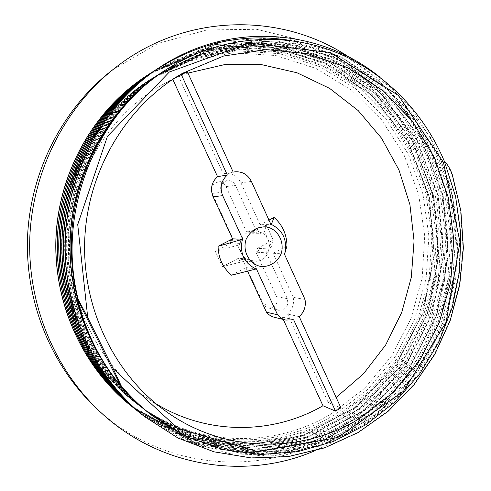 <?xml version="1.0" encoding="UTF-8"?>
<svg xmlns="http://www.w3.org/2000/svg" width="491" height="491" viewBox="0 0 491 491"><rect width="100%" height="100%" fill="white"/><g stroke="black" fill="none" stroke-linecap="round" stroke-linejoin="round"><path stroke-width="0.37" stroke-dasharray="2.46 1.84" d="M149.976 413.876L185.463 435.91L221.791 448.762L259.322 453.764L296.57 451.033L332.229 440.912L365.126 424.132L394.23 401.417L418.755 373.706L438.064 342.024L451.616 307.378L459.165 270.879L460.46 233.63L455.47 196.725L444.349 161.275L441.078 161.686C480.763 254.534 445.325 373.811 358.393 425.316C297.104 463.301 212.437 462.117 150.221 414.079M150.866 414.582C212.787 461.393 296.343 462.234 356.994 424.709L392.008 397.642L420.308 363.5L440.752 323.962L452.677 280.969L455.574 236.404L449.412 192.22L434.29 150.399L410.777 112.838L379.672 81.481L342.227 58.03L300.069 44.11L255.21 40.894L210.08 49.143L167.321 68.949M167.235 69.004L209.761 49.806L254.528 42.042L298.958 45.577L340.656 59.657L377.647 83.12L408.334 114.354L431.491 151.688L446.337 193.196L452.315 237.006L449.326 281.171L437.401 323.753L417.068 362.898L388.952 396.697L354.214 423.5C293.403 461.08 209.442 459.803 147.791 412.237C97.077 373.602 65.591 306.169 68.611 237.644C71.846 169.1 109.321 105.148 162.994 71.588M163.006 71.606L162.159 72.128C108.615 105.547 71.287 169.334 68.059 237.613C65.045 305.936 96.457 373.092 146.981 411.642C208.479 459.011 292.182 460.392 352.826 422.874L387.411 396.28L415.38 362.683L435.695 323.808L447.614 281.496L450.713 237.589L444.895 194.019L430.282 152.683L407.413 115.471L377.033 84.256L340.398 60.706L299.025 46.449L254.903 42.57L210.351 49.941L167.922 68.568M164.7 70.538C110.702 104.295 72.975 168.683 69.716 237.705C66.678 306.709 98.372 374.602 149.399 413.471M166.744 69.311L208.927 50.947L253.184 43.748L297.006 47.701L338.084 61.94L374.449 85.385L404.59 116.422L427.274 153.407L441.753 194.473L447.497 237.748L444.38 281.349L432.503 323.36L412.287 361.953L384.478 395.292L350.095 421.683C289.764 458.944 206.527 457.514 145.404 410.433C95.186 372.117 63.977 305.408 66.972 237.552C70.182 169.739 107.265 106.381 160.489 73.159L202.231 53.814L246.347 45.7L290.212 48.738L331.499 62.265L368.189 85.047L398.68 115.643L421.781 152.247L436.597 193.092L442.704 236.22L439.832 279.735L428.189 321.728L408.101 360.271L380.39 393.61L346.063 419.915C286.185 456.796 203.636 455.335 143.09 408.629C93.315 370.711 62.375 304.61 65.395 237.466C68.513 170.346 105.283 107.578 158.028 74.7L199.395 55.483L243.137 47.449L286.658 50.413L327.601 63.799L364.034 86.348L394.298 116.649L417.233 152.934L431.957 193.399L438.015 236.165L435.186 279.287L423.604 320.905L403.694 359.117L376.161 392.119L342.117 418.209C282.675 454.66 200.794 453.193 140.813 406.867C91.455 369.306 60.841 303.825 63.824 237.38C66.911 170.911 103.349 108.799 155.598 76.179L196.627 57.159L239.989 49.137L283.16 52.083L323.796 65.278L359.94 87.65L390.007 117.625L412.753 153.609L427.416 193.706L433.406 236.091L430.632 278.851L419.111 320.089L399.361 357.982L372.025 390.664L338.231 416.509C279.244 452.61 198.026 451.045 138.566 405.167C89.65 367.882 59.368 303.1 62.259 237.294C65.377 171.469 101.422 110.015 153.21 77.627L193.896 58.797L236.901 50.8L279.71 53.703L320.052 66.751L355.914 88.896L385.773 118.607L408.371 154.248L422.923 194.013L428.895 236.024L426.12 278.422L414.717 319.303L395.077 356.847L367.968 389.253L334.402 414.821C275.862 450.621 195.326 448.927 136.363 403.492C87.907 366.519 57.87 302.388 60.755 237.208C63.836 172.059 99.526 111.138 150.903 79.094L174.98 66.156L152.449 78.143C100.778 110.371 64.861 171.684 61.756 237.263C58.852 302.873 89.08 367.421 137.818 404.615C197.137 450.315 278.109 451.972 336.943 415.932L370.674 390.198L397.913 357.595L417.651 319.831L429.109 278.71L431.902 236.067L425.906 193.81L411.286 153.818L388.584 117.963L358.583 88.061L322.544 65.776L281.994 52.629L238.951 49.683L195.706 57.717L154.794 76.657C102.693 109.229 66.42 171.089 63.278 237.349C60.368 303.598 90.847 368.802 140.052 406.309C199.868 452.457 281.527 453.979 340.815 417.638L374.78 391.622L402.246 358.743L422.094 320.623L433.67 279.146L436.462 236.134L430.447 193.497L415.724 153.167L392.868 116.968L362.653 86.797L326.331 64.284L285.486 50.984L242.081 48.001L198.481 56.054L157.206 75.184C104.651 108.002 67.979 170.518 64.867 237.435C61.866 304.328 92.676 370.245 142.335 408.033C202.673 454.635 285.007 456.053 344.75 419.357L378.966 393.101L406.634 359.891L426.642 321.452L438.279 279.588L441.127 236.208L435.044 193.19L420.259 152.486L397.207 115.974L366.802 85.489L330.185 62.78L289.027 49.296L245.273 46.295L201.279 54.36L159.667 73.687C106.608 106.762 69.599 169.947 66.463 237.527C63.419 305.126 94.56 371.669 144.636 409.813C205.551 456.802 288.561 458.22 348.745 421.088L383.035 394.807L410.771 361.548L430.957 323.096L442.778 281.196L445.92 237.73L440.157 194.589L425.74 153.628L403.08 116.784L373.037 85.808L336.752 62.486L295.785 48.259L252.098 44.362L207.945 51.518L165.909 69.839M331.591 413.6L364.807 388.154L391.622 355.938L410.973 318.641L422.15 278.041L424.74 235.968L418.633 194.301L404.025 154.898L381.415 119.614L351.648 90.227L315.922 68.384L275.813 55.532L233.28 52.776L190.594 60.743L150.271 79.462C98.924 111.525 63.253 172.292 60.135 237.171C57.177 302.063 87.011 365.863 135.142 402.54C193.657 447.688 273.597 449.204 331.591 413.6M452.371 174.845L452.008 174.882C450.02 169.168 446.374 164.767 441.078 161.686M452.002 174.882L460.509 210.921L463.013 247.912L459.386 284.829L449.781 320.648L434.412 354.299L413.582 384.772L387.859 411.127L357.847 432.368L324.355 447.688L288.401 456.378L251.104 457.79L213.745 451.652L177.754 437.862L144.581 416.601M161.103 66.426L220.932 40.986L283.657 37.328L342.804 54.292L393.052 89.012L430.441 137.4L452.469 194.743L457.722 256.185L445.969 316.726L418.019 371.503L375.652 415.736L321.973 445.079L261.273 455.949L199.168 445.908L142.194 414.723M161.054 66.463L220.269 42.312L282.067 39.397L340.214 56.631L389.504 91.197L426.176 139.014L447.724 195.602L452.8 256.13L441.237 315.781L413.71 369.778L372.074 413.465L319.291 442.661L259.536 453.727L198.284 444.447L141.831 414.435M137.744 411.182L193.736 441.882L254.817 451.769L314.553 441.243L367.446 412.489L409.175 369.072L436.775 315.302L448.357 255.799L443.164 195.436L421.499 139.063L384.619 91.559L335.15 57.49L276.936 40.821L215.242 44.497L156.433 69.427L215.205 44.583L276.85 40.974L334.997 57.674L384.404 91.749L421.223 139.235L442.845 195.565L448.001 255.879L436.407 315.326L408.8 369.036L367.096 412.403L314.24 441.114L254.553 451.61L193.522 441.722L137.136 410.703M154.389 70.759L212.652 46.24L273.757 42.797L331.37 59.399L380.347 93.18L416.791 140.285L438.199 196.093L443.275 255.866L431.687 314.737L404.283 367.919L362.861 410.838L310.422 439.181L251.239 449.541L190.747 439.666L135.344 409.255M151.24 72.76L208.988 48.161L269.645 44.472L326.945 60.645L375.707 94.008L412.047 140.61L433.498 195.921L438.635 255.228L427.244 313.651L400.104 366.476L358.982 409.058L306.936 437.217L248.164 447.504L188.133 437.659L133.294 407.647M149.104 74.11L206.373 49.837L266.503 46.185L323.33 62.247L371.669 95.328L407.739 141.494L428.981 196.345L434.05 255.105L422.751 313.019L395.758 365.335L354.95 407.493L303.303 435.37L245.009 445.466L185.494 435.695L131.14 405.928M148.454 74.583L155.53 70.354M173.305 67.175C167.327 66.089 161.404 67.144 155.53 70.348L155.702 70.238C161.57 67.022 167.996 65.665 174.98 66.156M380.04 77.308L411.765 108.99L435.855 146.969L451.511 189.274L458.152 234.035L455.673 279.262L444.079 323.017L423.874 363.408L395.685 398.502L360.621 426.605L320.064 445.994L275.819 455.39L230.058 453.733L185.23 440.593L144.029 416.165M291.961 40.722L340.76 56.631L383.176 84.98L416.902 123.266L440.175 168.879L452.045 218.863L451.935 270.363L439.961 320.408L416.613 366.139L383.035 404.731L340.871 433.59L292.458 450.345L240.737 453.273L189.287 441.286L141.985 414.557M154.426 70.735L212.72 46.148L273.88 42.656L331.548 59.233L380.58 93.014L417.074 140.144L438.524 195.989L443.625 255.805L432.043 314.731L404.639 367.968L363.199 410.93L310.723 439.31L251.496 449.695L190.956 439.813L135.51 409.384M153.591 71.269L211.296 47.553L271.646 44.546L328.497 61.142L376.8 94.665L412.747 141.218L433.934 196.332L438.966 255.357L427.643 313.504L400.73 366.133L359.958 408.647L308.317 436.959L249.931 447.632L190.14 438.414L135.129 409.083M151.259 72.748L208.485 49.278L268.338 46.246L324.772 62.688L372.694 95.923L408.402 142.046L429.404 196.719L434.382 255.234L423.138 312.896L396.347 365.034L355.852 407.137L304.573 435.155L246.623 445.595L187.323 436.395L132.785 407.242M150.387 73.38L155.708 70.244M249.397 230.77L246.672 232.175L256.916 232.28L259.629 230.831L260.85 233.317L250.502 233.182L249.397 230.77L259.629 230.831M238.522 258.229L239.639 260.635L249.606 261.599L248.544 259.125L238.522 258.229L222.435 266.681L244.923 261.028L237.669 245.328L241.308 243.444L240.074 240.94L242.984 239.479L233.096 239.16L230.347 240.584L231.47 243.008L241.308 243.444M230.347 240.584L240.074 240.94M258.554 250.729L257.45 248.329L267.982 248.919L269.019 251.386L266.331 252.853L255.848 252.141L258.554 250.729L269.019 251.386M239.639 260.635L242.37 259.205L252.503 260.126L249.606 261.599M242.984 239.479L221.269 192.355C219.502 186.371 221.441 182.468 227.081 180.639C230.819 180.295 233.606 181.86 235.435 185.328L256.916 232.28M246.672 232.175L226.05 186.574C224.307 183.198 221.619 181.676 217.992 182.014C212.499 183.787 210.584 187.587 212.247 193.405L233.096 239.16M237.669 245.328L215.291 251.392L222.435 266.681L215.291 251.392L231.47 243.008M240.461 241.603L239.798 246.807L240.799 251.975L243.352 256.492L247.169 259.843L244.923 261.028M260.85 233.317L262.212 232.611L260.015 231.488M259.095 231.151L256.112 230.518C250.232 230.169 245.586 232.568 242.173 237.718L240.786 240.621M94.898 406.83C162.098 471.636 264.023 477.884 334.979 433.283L373.068 403.577L403.455 366.053L424.924 322.753L436.689 275.813L438.316 227.437L429.717 179.835L411.163 135.228L383.305 95.825L347.192 63.756L304.346 41.011L256.775 29.307L206.975 29.92L157.869 43.49L112.635 69.832M242.37 259.205L263.587 304.328L265.447 306.562L268.424 307.998C275.506 307.74 278.244 303.966 276.636 296.668L255.848 252.141M257.45 248.329L273.278 240.093L266.41 225.013L250.502 233.182M271.541 247.047L273.278 240.093L266.41 225.013L264.434 231.464L271.541 247.047L267.982 248.919M266.331 252.853L287.284 298.632C288.837 306.12 286.007 310.005 278.79 310.281C276.476 309.717 274.77 308.317 273.677 306.077L252.503 260.126M250.318 261.28L253.307 261.875C259.18 262.145 263.79 259.721 267.129 254.596L268.491 251.711M268.81 250.735L269.461 245.586L268.485 240.467L265.981 235.981L262.212 232.611L264.434 231.464M248.544 259.125L247.169 259.843L249.391 260.948M233.207 172.12L224.166 173.661C231.684 172.826 237.288 175.888 240.971 182.861L260.064 224.694L270.995 224.571M284.369 254.007L273.094 253.246L293.219 297.343C294.324 303.978 292.452 309.539 287.603 314.044L328.252 402.614L340.92 407.861M305.009 299.449L293.219 297.343M247.538 271.247L245.856 267.613L256.394 268.829M293.661 319.776L282.165 317.057L274.518 317.333M283.264 319.451L282.165 317.057M299.246 316.664L287.603 314.044M187.396 71.852L178.706 76.737L223.27 173.851M273.094 253.246L286.99 245.911M328.252 402.614L336.151 397.428M187.973 73.116L178.706 76.737M268.97 220.109L260.064 224.694M231.531 275.175L245.856 267.613M172.513 79.511L160.612 85.741C109.37 115.103 73.22 174.195 70.188 237.632C67.279 301.075 97.752 363.254 146.023 397.231L156.107 403.823M313.424 451.358L328.123 444.619L342.221 436.757C360.161 424.948 376.474 411.225 391.155 395.586L410.544 370.042C421.665 351.685 430.668 332.327 437.536 311.957C443.152 291.206 446.485 270.087 447.547 248.599C448.78 173.341 411.998 98.666 348.96 57.097M226.05 186.574L235.435 185.328M263.36 303.892L273.677 306.077M212.247 193.405L221.269 192.355M276.636 296.668L287.284 298.632M251.392 181.425L240.971 182.861M152.179 415.601L152.928 416.178M146.993 411.624L147.791 412.237M144.636 409.819L145.416 410.415M159.661 73.668L160.483 73.159M142.322 408.046L143.09 408.635M157.206 75.184L158.016 74.681M140.052 406.309L140.807 406.879M154.8 76.67L155.598 76.179M135.142 402.54L136.369 403.479M137.83 404.602L138.566 405.167M150.271 79.462L150.89 79.082M152.443 78.124L153.223 77.646M217.992 182.014L227.081 180.639M268.424 307.998L278.79 310.281M233.194 172.089L224.166 173.661M146.023 397.231L166.032 411.421M160.612 85.741L182.664 73.239M97.746 409.555L98.366 410.145"/><path stroke-width="0.74" d="M120.166 385.018L118.147 382.557L120.172 385.018L77.29 298.823L78.124 299.166L87.729 317.542L113.151 368.661L121.191 385.773L120.172 385.018M118.147 382.557C98.581 358.264 84.961 330.351 77.29 298.823M87.729 317.542L77.725 224.565L107.394 136.418L169.364 71.993L249.14 43.104L330.216 52.506L398.342 95.401L443.477 162.398L459.987 242.057L446.092 322.335L403.504 391.266L337.587 437.542L257.787 451.689L177.625 428.256L113.151 368.661M359.572 418.485L392.782 392.788L419.67 360.351L439.224 322.82L450.732 281.957L453.788 239.553L448.277 197.443L434.357 157.458L412.495 121.412L383.459 91.068L348.383 68.071L308.753 53.875L266.429 49.622L223.589 56.035L182.664 73.239C127.359 104.908 88.092 169.254 84.796 238.436C81.61 307.624 114.698 375.32 166.799 411.967C225.547 453.831 302.916 453.635 359.572 418.485M120.16 385.03C129.213 395.795 139.149 405.413 149.976 413.876M121.191 385.773C130.784 397.213 141.359 407.352 152.928 416.178L186.58 436.732L222.945 449.578L260.482 454.519L297.73 451.683L333.358 441.489L366.182 424.58L395.212 401.761L419.633 373.958L438.801 342.178L452.242 307.47L459.619 270.915L460.767 233.63L455.642 196.707L444.349 161.275C423.162 110.911 382.28 69.556 331.057 50.401C279.809 31.645 219.403 36.696 169.248 67.752C96.85 111.169 55.888 211.044 78.124 299.166M169.248 67.752L167.314 68.943C119.503 98.9 83.771 152.603 73.988 212.947C64.358 273.358 81.445 337.084 118.128 382.569M150.221 414.079C99.035 375.142 67.193 306.967 70.305 237.742C73.515 168.493 111.408 103.828 165.577 70.023L167.235 69.004M167.922 68.568L165.571 70.017M150.215 414.097L150.866 414.582M162.994 71.588L166.744 69.311M165.909 69.839L162.159 72.128M444.349 161.275C447.755 164.602 450.431 169.125 452.364 174.851L460.877 210.909L463.387 247.924L459.754 284.866L450.143 320.709L434.762 354.385L413.925 384.876L388.185 411.249L358.154 432.51L324.649 447.841L288.671 456.544L251.349 457.956L213.972 451.818L177.951 438.015L144.753 416.742C93.726 376.425 62.247 307.452 65.383 237.521C68.636 167.56 106.252 102.073 160.404 66.88C230.555 20.683 320.918 28.994 380.04 77.308M144.28 416.362C93.4 376.008 62.081 307.108 65.272 237.306C68.587 167.48 106.16 102.14 160.219 66.997L161.103 66.426M142.071 414.625C91.59 374.639 60.553 306.476 63.615 237.337C66.923 168.18 104.08 103.503 157.679 68.605L161.054 66.463M141.831 414.435L139.849 412.882C89.822 373.24 59 305.813 62.019 237.325C65.278 168.886 102.042 104.761 155.211 70.219L156.433 69.427L155.211 70.213M137.136 410.703C87.736 371.374 57.367 304.604 60.497 236.944C63.75 169.315 100.189 105.933 152.787 71.79L154.389 70.759M135.344 409.255C86.183 370.404 55.956 304.217 58.951 237.159C62.087 170.07 98.218 107.234 150.393 73.3L151.24 72.76M133.024 407.432C84.342 368.851 54.501 303.377 57.435 236.993C60.62 170.598 96.346 108.456 148.049 74.792L149.104 74.11M130.655 405.566C82.525 367.243 53.003 302.474 55.98 236.772C59.172 171.107 94.53 109.567 145.778 76.295L148.454 74.583M144.029 416.165L142.365 414.858C91.799 374.866 60.688 306.642 63.732 237.429C67.015 168.186 104.202 103.417 157.863 68.488C200.69 41.907 245.39 32.652 291.961 40.722M141.985 414.557L140.015 413.017C89.957 373.35 59.116 305.875 62.136 237.331C65.395 168.836 102.183 104.669 155.389 70.103M137.744 411.182C88.135 371.926 57.551 305.064 60.596 237.245C63.762 169.456 100.25 105.896 152.965 71.674L154.426 70.735M135.51 409.384C86.312 370.509 56.06 304.273 59.067 237.165C62.197 170.027 98.36 107.148 150.571 73.19L153.591 71.269M135.129 409.083L133.294 407.647C84.538 369.066 54.63 303.536 57.539 237.079C60.706 170.604 96.463 108.382 148.221 74.681L151.259 72.748M132.785 407.242L131.128 405.947C82.881 367.698 53.206 302.916 56.066 237.135C59.153 171.39 94.462 109.714 145.729 76.332M145.95 76.185L150.387 73.38M112.635 69.832L110.604 71.416C62.627 109.29 30.78 170.862 27.613 235.637C24.716 300.424 50.671 364.678 94.898 406.83L97.746 409.555M242.726 239.178L242.407 239.338C239.467 253.215 244.027 263.102 256.081 269L256.394 268.829L277.581 314.799C279.79 317.499 282.54 319.254 285.817 320.071L293.661 319.776L335.513 411.102L340.92 407.861L299.246 316.664C304.224 312.018 306.145 306.28 305.009 299.449L284.369 254.007L284.676 253.841C287.585 240.24 283.123 230.432 271.308 224.405L270.995 224.571L251.392 181.425C247.611 174.231 241.854 171.064 234.127 171.924L233.207 172.12L187.396 71.852L181.302 74.577L227.327 175.005C221.14 180.676 219.594 187.574 222.693 195.7L242.726 239.178L232.55 238.859L213.045 196.713C210.031 188.839 211.535 182.155 217.55 176.65L172.789 79.382L181.302 74.577M277.581 314.799L266.49 312.215L247.538 271.247M285.817 320.071L274.518 317.333C271.32 316.542 268.651 314.835 266.49 312.215M335.513 411.102L322.974 405.75L283.264 319.451M227.327 175.005L217.55 176.65M284.676 253.841L286.99 245.911C286.762 234.373 282.466 224.89 274.101 217.47L268.97 220.109M260.844 266.472C269.467 267.141 277.427 262.157 281.085 253.859C284.94 242.216 278.004 229.205 266.576 226.854C257.327 226.419 250.502 230.58 246.101 239.338C242.143 251.165 249.342 264.311 260.844 266.472M232.55 238.859L218.078 246.304C218.366 258.18 222.846 267.804 231.531 275.175L256.081 269M242.407 239.338L218.078 246.304M336.151 397.428L363.524 373.78L385.631 345.038L401.73 312.436L411.311 277.28L414.073 240.915L409.93 204.698L398.98 170.009L381.55 138.198L358.178 110.579L329.645 88.398L296.975 72.76L261.439 64.609L224.54 64.622L187.973 73.116M156.107 403.823C208.27 435.591 273.432 434.461 322.974 405.75M274.101 217.47L271.308 224.405M348.96 57.097C281.914 12.097 184.677 12.398 114.366 68.488C65.555 107.02 33.112 169.757 29.89 235.772C26.931 301.799 53.366 367.262 98.366 410.145C157.857 467.297 244.874 480.431 313.424 451.358M222.693 195.7L213.045 196.713M151.854 415.355L152.179 415.601M234.127 171.924L233.194 172.089M166.032 411.421L166.799 411.967M110.604 71.416L114.366 68.488"/></g></svg>
